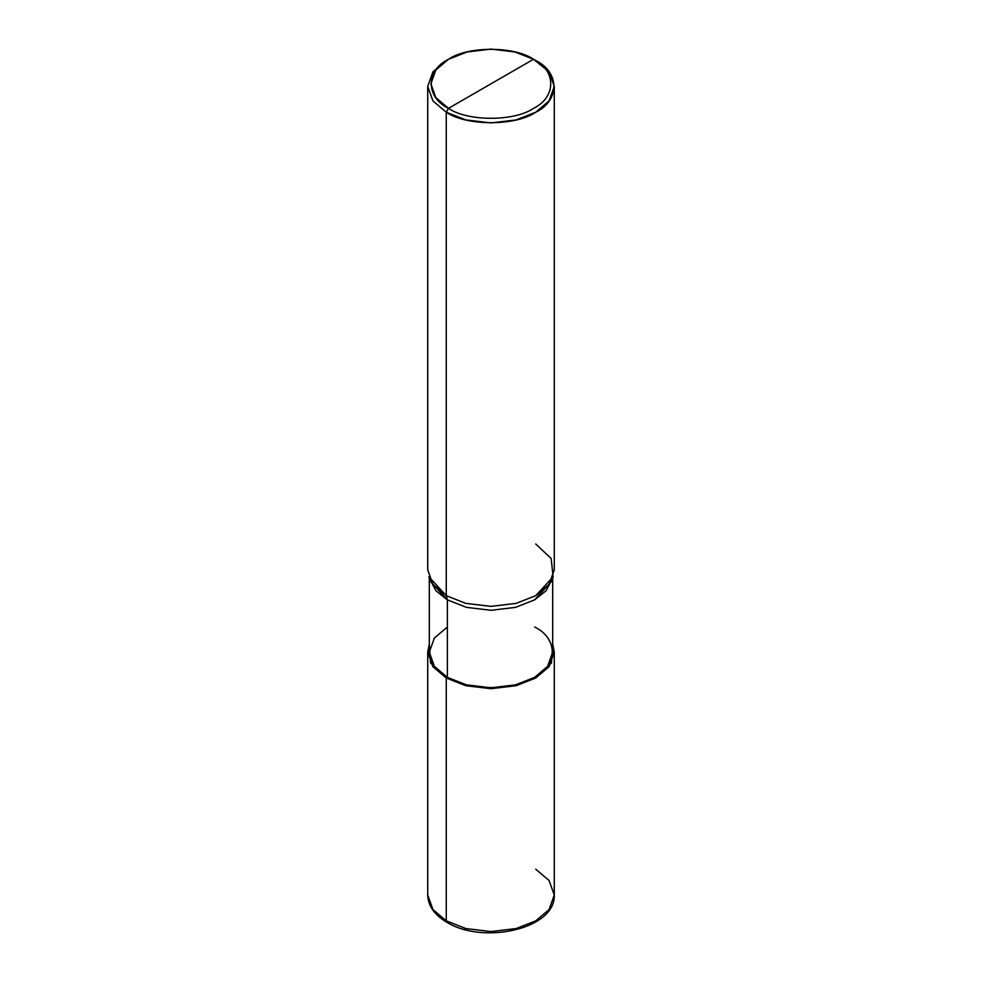<?xml version="1.0" encoding="UTF-8"?>
<svg xmlns="http://www.w3.org/2000/svg" width="982" height="982" viewBox="0 0 982 982"><rect width="100%" height="100%" fill="white"/><g stroke="black" fill="none" stroke-linecap="round" stroke-linejoin="round"><path stroke-width="1.47" d="M427.722 652.183L427.722 895.032C428.078 905.883 434.474 914.979 446.908 922.307L446.258 920.858L432.927 909.541L427.722 895.032L432.927 909.541L446.258 920.858L446.258 678.01L430.533 662.96L429.306 644.057L427.722 652.183L432.927 666.692L446.258 678.01L465.861 685.706L491 688.713L516.139 685.706L535.742 678.01L549.073 666.692L554.278 652.183L552.694 644.057L551.467 662.96L535.742 678.01L516.139 685.706L491 688.713L465.861 685.706L446.258 678.01L447.375 677.371L446.258 678.01L446.258 920.858L446.908 922.307L448.492 922.159M446.908 922.307C482.837 944.696 555.616 929.353 554.278 895.032L549.073 909.541L535.742 920.858L516.139 928.555L491 931.562L465.861 928.555L446.258 920.858L465.861 928.555L491 931.562L516.139 928.555L535.742 920.858L549.073 909.541L554.278 895.032L549.073 880.51L535.742 869.193M429.772 579.098L435.934 590.734L447.375 599.867L430.423 581.418L428.864 576.778L446.258 595.681L446.258 112.23L432.927 100.901L427.722 86.391L432.927 71.882L446.258 60.553L432.927 71.882L427.722 86.391L432.927 100.901L446.258 112.23L465.861 119.927L491 122.934L516.139 119.927L535.742 112.23L549.073 100.901L554.278 86.391L549.073 71.882L533.508 59.264C556.438 70.311 556.438 97.304 533.508 108.351C514.384 121.596 467.616 121.596 448.492 108.351L533.508 59.264L514.875 51.96L491 49.1L467.125 51.96L448.492 59.264L435.824 70.029L430.877 83.814L435.824 97.599L448.492 108.351L446.258 112.23L446.258 595.681L447.375 599.867L447.375 677.371L434.375 666.324L429.306 652.183L429.306 578.079M447.375 626.995L434.375 638.03L429.306 652.183L434.375 666.324L447.375 677.371C467.002 690.96 514.998 690.96 534.625 677.371C558.169 666.029 558.169 638.325 534.625 626.995M552.694 578.079L552.694 652.183L547.625 666.324L534.625 677.371L515.501 684.871L491 687.805L466.499 684.871L447.375 677.371L447.375 599.867L446.258 595.681L432.927 584.364L427.722 569.855L427.722 86.391M448.492 108.351C425.562 97.304 425.562 70.311 448.492 59.264C467.616 46.031 514.384 46.031 533.508 59.264L448.492 108.351C467.616 121.596 514.384 121.596 533.508 108.351C556.438 97.304 556.438 70.311 533.508 59.264L535.742 60.553C559.887 72.189 559.887 100.606 535.742 112.23C515.611 126.162 466.389 126.162 446.258 112.23L448.492 108.351M554.278 86.391L554.278 569.855L549.073 584.364L535.742 595.681L516.139 603.378L491 606.385L465.861 603.378L446.258 595.681L465.861 603.378L491 606.385L516.139 603.378L535.742 595.681L553.136 576.778L551.577 581.418L534.625 599.867L515.501 607.367L491 610.301L466.499 607.367L447.375 599.867L466.499 607.367L491 610.301L515.501 607.367L534.625 599.867L546.066 590.734L552.228 579.098M553.136 576.778L551.148 558.5L535.742 544.016M554.278 895.032L554.278 652.183M446.258 60.553L448.492 59.264M535.742 60.553L533.508 59.264"/></g></svg>
